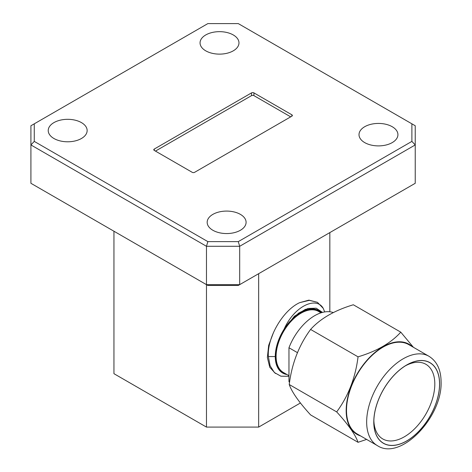 <?xml version="1.0" encoding="UTF-8"?>
<svg xmlns="http://www.w3.org/2000/svg" width="472" height="472" viewBox="0 0 472 472"><rect width="100%" height="100%" fill="white"/><g stroke="black" fill="none" stroke-linecap="round" stroke-linejoin="round"><path stroke-width="0.71" d="M240.395 214.376A19.458 11.234 0 0 0 219.185 211.94A19.458 11.234 0 0 0 207.173 222.324A19.458 11.234 0 0 0 212.872 230.265A19.458 11.234 0 0 0 234.082 232.702A19.458 11.234 0 0 0 246.095 222.324A19.458 11.234 0 0 0 240.395 214.376M233.274 34.952A19.458 11.234 0 0 0 212.07 32.515A19.458 11.234 0 0 0 200.057 42.893A19.458 11.234 0 0 0 205.757 50.834A19.458 11.234 0 0 0 226.961 53.271A19.458 11.234 0 0 0 238.974 42.893A19.458 11.234 0 0 0 233.274 34.952M392.226 126.72A19.458 11.234 0 0 0 371.022 124.284A19.458 11.234 0 0 0 359.009 134.662A19.458 11.234 0 0 0 364.708 142.609A19.458 11.234 0 0 0 385.913 145.04A19.458 11.234 0 0 0 397.925 134.662A19.458 11.234 0 0 0 392.226 126.72M81.444 122.608A19.458 11.234 0 0 0 60.239 120.171A19.458 11.234 0 0 0 48.227 130.555A19.458 11.234 0 0 0 53.926 138.497A19.458 11.234 0 0 0 75.131 140.933A19.458 11.234 0 0 0 87.143 130.555A19.458 11.234 0 0 0 81.444 122.608M322.488 312.393L316.211 308.187L307.868 308.452L298.558 313.16L289.631 321.768L295.796 315.821A36.067 20.821 -60 0 1 321.473 312.676M324.683 311.927L323.237 308.346L317.461 302.334L309.296 300.339L299.726 302.635C283.182 310.063 267.075 337.12 268.35 356.555L270.108 365.788L274.385 372.55L280.87 376.178L288.964 376.314M321.19 312.765A35.73 20.632 120 0 0 292.994 318.924A35.73 20.632 120 0 0 275.742 356.555A35.73 20.632 120 0 0 286.38 374.202M305.567 309.231L294.375 316.258L284.079 329.202A36.067 20.821 -60 0 1 289.631 321.768M439.556 384.013A46.468 26.827 -60 0 1 406.699 440.925A46.468 26.827 -60 0 1 373.842 421.956A46.468 26.827 -60 0 1 406.699 365.045A46.468 26.827 -60 0 1 439.556 384.013M373.865 420.546A43.111 24.892 120 0 0 404.905 436.476A43.111 24.892 120 0 0 434.812 384.013A43.111 24.892 120 0 0 405.489 365.771M408.764 344.613A51.584 29.783 120 0 0 369.016 358.437A51.584 29.783 120 0 0 346.501 410.351A51.584 29.783 120 0 0 357.18 433.963L377.346 445.603A51.584 29.783 -60 0 1 366.661 421.992A51.584 29.783 -60 0 1 389.182 370.077A51.584 29.783 -60 0 1 428.93 356.26L408.764 344.613M412.233 346.619A52.05 30.049 120 0 0 371.193 355.829A52.05 30.049 120 0 0 346.171 410.54A52.05 30.049 120 0 0 360.649 435.963M413.431 347.309L400.781 332.164C391.022 343.002 376.78 351.227 358.047 356.838C355.457 377.742 348.33 396.096 336.683 411.908C348.289 424.611 355.41 434.747 358.047 442.305L366.614 439.408M358.047 442.305L310.6 414.912C298.988 402.209 291.867 392.073 289.236 384.515C291.826 363.611 298.947 345.25 310.6 329.444C320.358 318.606 334.607 310.381 353.333 304.77L400.781 332.164M288.964 375.688L283.395 372.473A35.229 20.337 -60 0 1 276.096 356.348A35.229 20.337 -60 0 1 291.478 320.895A35.229 20.337 -60 0 1 318.624 311.455L320.995 312.83M289.537 382.373A41.819 24.143 -60 0 1 288.964 381.594L288.964 347.752A41.819 24.143 -60 0 1 333.297 312.576M289.601 381.96L288.964 381.594M310.6 329.444L358.047 356.838M289.236 384.515L336.683 411.908M288.964 347.752L297.431 352.637M317.461 302.328L308.906 300.133L299.726 302.635M287.023 374.567A36.067 20.821 -60 0 1 275.264 356.555A36.067 20.821 -60 0 1 284.079 329.202C294.268 306.021 316.387 296.05 323.237 308.346M273.512 332.489L268.668 345.356L267.364 357.516L269.766 367.299L275.453 373.488M258.662 273.683L258.662 427.095L300.416 402.988M329.834 311.774L329.834 232.596M290.687 116.855L253.918 95.627A1.676 0.968 0 0 0 251.541 95.627L155.459 151.099M251.541 92.884L154.273 149.046A1.676 0.968 0 0 0 153.783 149.73A1.676 0.968 0 0 0 154.273 150.415L192.234 172.327A1.676 0.968 0 0 0 194.606 172.327L291.873 116.171A1.676 0.968 0 0 0 292.363 115.487A1.676 0.968 0 0 0 291.873 114.802L253.918 92.884A1.676 0.968 0 0 0 251.541 92.884L251.541 95.627M238.289 285.448L207.857 285.448L206.47 284.645L206.47 246.29L30.91 144.934L30.91 183.289L206.47 284.645L239.682 284.645L415.236 183.289L415.236 144.934L239.682 246.29L239.682 284.645L238.289 285.448M238.289 241.617L411.885 141.393L411.885 123.823L238.289 23.6L207.857 23.6L34.267 123.823L34.267 141.393L207.857 241.617L238.289 241.617L239.682 246.29L206.47 246.29L207.857 241.617M411.885 123.823L415.236 125.758L415.236 144.934L411.885 141.393M34.267 141.393L30.91 144.934L30.91 125.758L34.267 123.823M258.662 427.095L206.47 427.095L113.947 373.676L113.947 231.227M206.47 427.095L206.47 284.645M275.264 356.555L268.35 356.555M439.615 383.984A46.551 26.874 120 0 0 406.699 364.974A46.551 26.874 120 0 0 373.783 421.992A46.551 26.874 120 0 0 406.699 440.995A46.551 26.874 120 0 0 439.615 383.984M154.273 150.415L154.273 149.046M253.918 95.627L253.918 92.884M291.873 116.171L291.873 114.802M428.93 356.26C436.936 361.257 440.99 369.812 441.09 381.925C442.411 417.106 400.616 461.232 377.346 445.603"/></g></svg>
